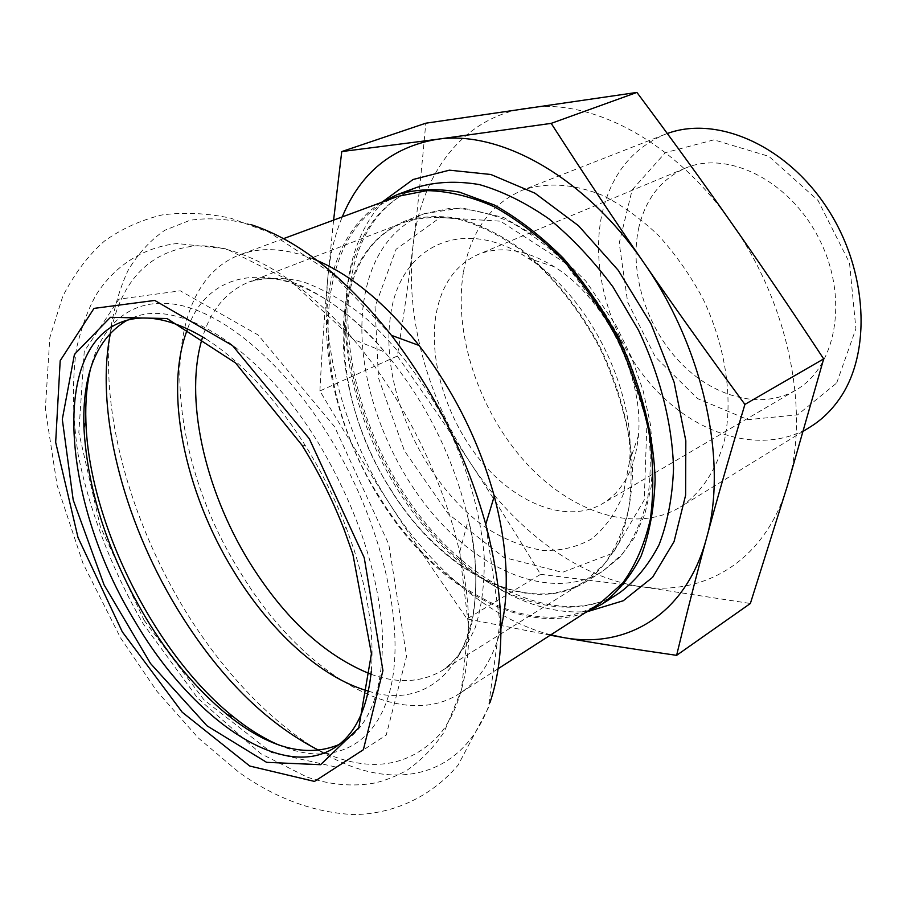 <?xml version="1.0" encoding="UTF-8"?>
<svg xmlns="http://www.w3.org/2000/svg" width="907" height="907" viewBox="0 0 907 907"><rect width="100%" height="100%" fill="white"/><g stroke="black" fill="none" stroke-linecap="round" stroke-linejoin="round"><path stroke-width="0.68" stroke-dasharray="4.54 3.4" d="M380.917 202.612C350.51 223.111 332.767 255.91 327.71 300.999C319.899 374.988 350.363 465.915 402.787 531.593C455.189 596.965 528.77 633.71 585.491 612.554M397.799 196.365C307.779 229.244 308.403 388.139 380.01 497.864C435.825 589.561 535.493 645.092 600.638 602.815M397.334 356.032C424.782 394.828 449.101 430.417 470.325 462.808C490.88 493.998 514.314 531.173 540.595 574.335L467.071 618.891C436.925 575.616 411.325 537.59 390.271 504.814C369.002 471.991 345.544 434.045 319.899 390.962L397.334 356.032C403.842 314.899 409.136 277.587 413.218 244.074C404.533 314.491 426.959 396.937 470.325 462.808C513.419 528.758 577.77 577.906 641.294 586.67C704.456 596.16 765.032 561.014 787.219 486.356C810.541 413.07 788.943 303.46 731.314 222.691C674.615 140.834 590.23 97.423 526.956 107.967C462.774 117.252 421.404 173.849 413.218 244.074C417.481 209.88 421.676 169.586 425.791 123.205M319.899 390.962C321.985 350.272 324.627 312.62 327.79 278.018L333.606 220.118M550.798 634.855C491.209 619.594 431.823 569.392 390.271 504.814C345.669 435.859 321.237 350.521 327.79 278.018C329.774 255.865 334.592 235.491 342.245 216.92M463.307 272.871C453.432 333.969 478.828 410.179 524.677 461.414C570.435 512.523 634.889 534.518 680.42 506.979C701.247 492.92 716.768 469.747 724.636 439.487C733.253 397.685 725.487 345.567 702.642 298.074C690.091 274.934 675.364 254.051 658.459 235.423C640.682 218.576 622.157 205.254 602.86 195.481C573.439 183.679 546.604 181.933 522.353 190.232C490.052 204.46 470.37 232.011 463.307 272.871M540.595 574.335L641.294 586.67L750.361 603.495M550.243 635.217L467.071 618.891M435.779 316.214C428.512 363.31 448.409 423.546 483.85 464.497C519.235 505.403 568.236 523.509 602.316 503.782C623.188 491.152 635.229 468.409 638.437 435.564C644.231 376.552 604.81 297.564 554.177 266.715C525.992 249.527 500.585 245.48 477.944 254.561C454.883 265.184 440.825 285.739 435.779 316.214M638.97 226.943C628.846 270.66 645.501 325.364 679.014 361.167C712.46 396.949 760.746 410.497 795.722 390.18C836.277 367.38 849.156 298.437 819.565 239.72C790.439 180.776 727.607 149.61 685 168.317C661.226 179.098 645.886 198.633 638.97 226.943M390.282 317.665C380.271 390.543 425.088 486.855 488.193 529.155C506.253 540.153 524.359 547.227 542.511 550.402C560.277 551.082 576.58 547.306 591.421 539.053C604.969 528.225 615.57 513.339 623.222 494.394L629.515 461.686C636.374 391.178 588.405 295.047 527.942 258.144C460.359 213.825 397.912 248.507 390.282 317.665M344.377 313.164C350.079 267.043 370.113 236.41 404.488 221.263C421.313 216.115 439.691 215.242 459.6 218.621C480.064 224.573 500.687 234.845 521.468 249.459C552.204 274.231 579.97 308.788 600.956 348.821C620.524 390.6 631.057 431.675 632.564 472.071C631.737 497.467 627.553 520.119 620.003 540.05C610.74 557.998 598.983 572.147 584.766 582.509C536.808 611.806 467.343 584.335 416.982 525.743C366.519 466.98 336.599 381.439 344.377 313.164M667.314 133.51L664.423 134.587C631.544 148.895 610.717 175.436 601.931 214.233C589.505 272.247 612.1 343.685 656.283 390.407C700.363 437.038 764.136 454.929 810.302 426.902M836.673 383.037L855.902 328.731L849.508 262.837L818.035 200.481L768.909 156.367L713.956 139.837L665.319 152.659L632.111 189.982L619.22 243.121L627.644 302.054L655.285 356.882L697.608 398.604L747.924 419.658L797.582 414.862L836.673 383.037M313.618 259.017C285.864 248.235 261.488 246.749 240.468 254.572C154.904 286.136 164.723 452.593 239.414 570.764C298.029 669.377 397.425 733.695 459.52 693.538C478.42 681.44 491.9 661.056 499.961 632.383M371.292 671.237C374.274 636.068 368.571 595.763 354.218 550.311L345.896 526.831C334.932 498.487 321.418 471.413 305.364 445.609C274.209 396.688 240.843 360.986 205.231 338.481M338.991 744.568L344.218 741.631C371.53 723.707 384.194 686.576 382.221 630.229C377.743 571.433 357.653 511.015 321.951 448.965C264.039 350.181 179.631 297.145 132.705 317.801L127.218 320.216M278.188 744.738C329.184 767.039 375.668 749.227 390.532 688.334C405.384 627.712 382.958 526.332 332.699 442.231C288.88 368.866 229.698 317.031 182.466 305.761C135.143 294.684 101.901 321.418 90.53 368.695M390.271 488.658C439.782 569.732 527.273 617.939 584.21 581.772L604.13 564.279C615.32 548.973 623.54 530.312 628.789 508.283C632.088 484.655 631.839 459.157 628.018 431.8C622.134 403.932 612.905 376.371 600.355 349.116C579.46 309.264 551.807 274.855 521.219 250.196C500.517 235.65 479.984 225.424 459.611 219.494C439.782 216.138 421.494 217.022 404.737 222.136C326.577 251.375 326.622 391.291 390.271 488.658M375.033 306.713L378.468 377.924L404.409 450.779L448.398 514.031L503.929 557.465L562.363 572.374L612.973 553.134L644.253 499.938L646.974 421.585L618.461 335.488L565.095 262.939L500.483 221.183L440.11 217.578L396.098 249.255L375.033 306.713M363.231 305.285C354.988 373.14 384.477 458.012 434.748 516.106C484.916 574.029 554.392 600.819 602.565 571.365L622.69 553.758C634.004 538.418 642.371 519.745 647.757 497.75C651.215 474.157 651.09 448.75 647.417 421.506C641.646 393.774 632.53 366.36 620.071 339.275C605.921 313.04 589.493 289.276 570.809 267.996C551.252 248.677 531.014 233.303 510.085 221.875C489.27 212.952 469.316 208.406 450.257 208.236L424.091 213.735C389.534 228.927 369.251 259.447 363.231 305.285M346.576 293.29C337.835 370.634 371.575 466.209 428.569 531.649C485.426 596.84 564.505 627.327 619.492 592.849C566.92 626.034 488.726 596.058 431.573 530.323C374.41 464.486 340.567 368.083 349.195 291.022C355.669 238.36 378.298 203.792 417.095 187.284C376.609 204.699 353.106 240.026 346.576 293.29M383.661 200.969C363.594 222.907 351.474 251.511 347.302 286.805C339.286 357.8 365.476 443.659 412.957 509.337C460.563 574.675 528.872 617.554 588.45 611.341M251.624 224.834C229.369 218.87 208.825 217.363 189.971 220.31L164.745 230.287C150.006 240.559 137.705 254.062 127.864 270.819C119.463 289.106 113.556 309.616 110.144 332.347C101.131 414.227 130.642 519.552 183.01 607.032C228.042 681.463 289.367 742.153 349.603 765.689C409.454 788.591 466.198 769.737 489.961 702.596M144.213 620.433L203.95 699.83L271.59 752.64L336.69 767.209L386.212 735.101L406.597 656.249L388.797 544.347L334.592 426.755L258.189 335L180.289 290.818L118.919 299.185L84.249 351.394L78.83 432.537L100.416 526.978L144.213 620.433M319.071 750.429C368.061 773.365 408.252 768.036 439.668 734.466C468.205 699.569 477.558 632.1 459.656 552.272C443.138 478.159 402.719 397.153 353.424 339.411C300.398 277.1 240.865 244.017 195.821 245.831C150.109 250.751 121.685 279.673 110.563 332.608M368.401 691.111C440.598 715.022 496.537 641.374 468.386 519.575C453.613 457.219 425.746 401.382 384.795 352.086C304.401 256.364 211.921 256.783 187.613 328.844M371.008 674.252C397.98 683.867 421.846 682.552 442.616 670.296C456.04 660.341 466.878 646.238 475.132 627.984C481.594 607.52 484.644 583.949 484.247 557.261C481.073 515.641 468.25 469.69 447.196 425.553C424.578 382.187 395.565 344.309 364.217 316.747C343.141 300.398 322.473 288.653 302.235 281.521C282.678 277.145 264.901 277.315 248.869 282.054C226.591 291.283 211.184 309.57 202.658 336.905M685 168.317L477.944 254.561M795.722 390.18L602.316 503.782M554.177 266.715L527.942 258.144M638.437 435.564L629.515 461.686M584.766 582.509L602.565 571.365L619.957 557.091L634.208 537.976L644.752 514.45L651.135 487.138L653.074 456.788L650.41 424.329L643.142 390.781L631.476 357.279L615.774 324.978L585.899 281.193L546.297 242.475L503.657 217.476L461.765 207.862L424.091 213.735L404.488 221.263M664.423 134.587L522.353 190.232M803.455 431.12L680.42 506.979M283.494 238.654L240.468 254.572M498.113 668.731L459.52 693.538M391.45 335.341L332.756 274.05L269.243 232.351L230.945 218.247C207.193 213.156 184.28 212.045 162.194 214.914C140.925 220.05 121.697 228.745 104.509 241.024C88.489 255.003 74.578 273.438 62.764 296.328L49.806 337.744L45.35 409.125L57.13 485.392L82.979 563.338L120.586 637.927L156.956 691.315L198.282 737.935L238.654 772.084C275.24 798.33 313.539 812.491 353.537 814.577C392.98 814.191 430.757 797.242 458.103 765.1L488.34 707.913L499.961 622.281L485.755 524.337M305.364 445.609L301.974 445.156M345.896 526.831L344.218 529.801M132.705 317.801L121.527 322.053M344.218 741.631L334.093 748.014M584.21 581.772L442.616 670.296C452.457 664.23 460.45 654.026 466.572 639.673C473.352 628.721 482.467 572.158 468.386 519.575L459.656 552.272L468.568 626.079L461.334 690.318L444.147 732.006C433.58 747.708 421.154 760.497 406.858 770.36C396.064 776.279 385.373 780.485 374.784 782.99C352.664 786.925 330.001 784.929 306.793 776.982L260.751 753.649L197.465 697.902L143.193 623.801C111.969 569.732 89.226 510.596 77.968 453.579C72.549 416.54 72.027 381.564 76.392 348.673C81.879 325.908 88.625 307.711 96.618 294.106C114.667 266.023 142.762 247.384 177.058 243.518L226.24 248.824L290.796 281.227L353.424 339.411L384.795 352.086C351.247 309.219 300.58 282.496 287.746 281.329C272.599 277.599 259.64 277.837 248.869 282.054L404.737 222.136"/><path stroke-width="1.36" d="M585.491 612.554L601.794 604.255C617.656 592.418 630.762 576.342 641.113 556.036C649.559 533.486 654.23 507.863 655.126 479.145C653.596 434.532 641.226 385.894 619.3 339.66C603.11 309.627 584.38 282.394 563.111 257.996C540.878 235.831 517.931 218.168 494.258 204.982L459.52 192.148C437.061 188.214 416.336 189.019 397.345 194.574L380.917 202.612M498.113 668.731L600.638 602.815L622.792 582.94C635.24 565.651 644.401 544.597 650.251 519.779C653.924 493.136 653.596 464.395 649.287 433.557C642.632 402.13 632.224 371.042 618.064 340.284C601.999 310.477 583.405 283.46 562.306 259.255C540.255 237.26 517.478 219.721 493.986 206.649C470.631 196.4 448.307 191.048 427.004 190.617L397.799 196.365L283.494 238.654M676.611 655.342L750.361 603.495L787.219 486.356L823.681 358.9C789.759 307.439 758.966 262.032 731.314 222.691C703.651 183.169 672.189 139.757 636.918 92.423L425.791 123.205L341.758 151.571L436.721 139.361L551.184 123.375C584.176 174.609 615.116 221.149 644.004 262.996C703.911 348.492 728.185 463.273 706.44 538.486C696.293 575.843 686.35 614.799 676.611 655.342C630.376 648.675 592.498 642.723 562.975 637.474L550.243 635.217M636.918 92.423L551.184 123.375M333.606 220.118L341.758 151.571M342.245 216.92C360.453 172.999 391.949 147.149 436.721 139.361C499.36 129.542 585.015 176.377 644.004 262.996C672.699 304.741 706.326 351.882 744.896 404.42C728.831 458.25 716.008 502.943 706.44 538.486C685.862 615.184 626.045 649.321 562.975 637.474L550.798 634.855M823.681 358.9L744.896 404.42M803.455 431.12L810.302 426.902C821.413 420.043 831.016 410.882 839.088 399.386C871.876 353.435 868.124 270.263 826.889 207.692C785.881 144.916 716.632 115.382 667.314 133.51M499.961 632.383C509.938 594.584 508.033 549.177 494.27 496.186C478.93 441.085 453.851 390.849 419.045 345.465C384.976 302.598 349.83 273.778 313.618 259.017M352.891 554.268L344.218 529.801C332.79 500.267 318.708 472.048 301.974 445.156L235.537 362.925L167.035 318.527L110.427 317.314L74.442 354.399L62.3 419.283L73.195 499.938L104.067 584.856L150.505 663.471L207.011 725.815L266.613 762.345L320.602 764.692L358.775 727.845L371.428 653.72L352.891 554.268M205.231 338.481C172.477 318.776 144.564 313.3 121.527 322.053C48.502 349.58 64.318 506.82 135.154 621.669C190.958 717.142 280.773 781.902 334.093 748.014C354.943 734.863 367.346 709.274 371.292 671.237M127.218 320.216C96.618 338.209 82.186 374.035 83.932 427.696C87.435 490.12 107.808 553.077 145.052 616.556C169.167 656.702 196.513 689.365 227.079 714.535C268.903 748.196 306.215 758.207 338.991 744.568M90.53 368.695C86.777 384.602 85.235 402.198 85.904 421.483C88.829 522.217 154.485 653.8 233.224 716.7C248.235 728.82 263.223 738.173 278.188 744.738M601.794 604.255L619.492 592.849C635.433 580.979 648.641 564.914 659.106 544.676C667.677 522.239 672.484 496.764 673.538 468.261C672.246 424 660.137 375.827 638.46 330.103L613.053 287.054C593.439 260.604 572.136 237.917 549.143 219.006C525.731 202.715 502.489 191.241 479.406 184.586C456.947 180.788 436.165 181.695 417.095 187.284L397.345 194.574M588.45 611.341L623.279 600.74L652.598 577.317L674.06 541.592L685.624 495.165L685.817 440.779L674.094 382.187L651.011 323.844L618.257 270.32L578.496 225.718L534.915 193.18L490.868 174.495L449.418 170.176L413.07 179.507L383.661 200.969M489.961 702.596C505.823 655.908 504.417 596.489 485.755 524.337C466.357 455.325 434.918 392.334 391.45 335.341C345.045 277.1 298.437 240.264 251.624 224.834M122.275 631.805L182.205 712.21L249.754 766.041L314.468 781.426L363.378 749.715L382.935 670.602L364.24 557.714L309.276 438.705L232.509 345.556L154.757 300.432L93.999 308.391L60.191 360.703L55.667 442.299L77.991 537.454L122.275 631.805M110.563 332.608C94.725 409.522 123.001 519.008 176.411 607.361C217.544 675.148 265.093 722.834 319.071 750.429M187.613 328.844C163.441 390.293 184.711 491.56 233.382 570.73C269.64 630.558 320.704 677.79 368.401 691.111M202.658 336.905C183.713 396.847 204.336 488.93 249.074 561.603C284.276 618.359 324.921 655.908 371.008 674.252M419.045 345.465L391.45 335.341M494.27 496.186L485.755 524.337M227.079 714.535L233.224 716.7M83.932 427.696L85.904 421.483"/></g></svg>
